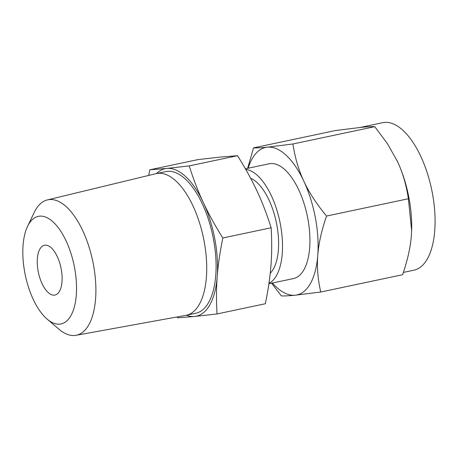<?xml version="1.0" encoding="UTF-8"?>
<svg xmlns="http://www.w3.org/2000/svg" width="458" height="458" viewBox="0 0 458 458"><rect width="100%" height="100%" fill="white"/><g stroke="black" fill="none" stroke-linecap="round" stroke-linejoin="round"><path stroke-width="0.69" d="M186.4 315.259A75.393 34.121 -101.9 0 0 194.616 316.467L177.641 317.835L177.097 316.953M27.526 226.418L34.201 212.483A69.198 31.321 78.1 0 1 35.369 210.233A69.198 31.321 78.1 0 1 47.374 199.917L155.955 173.674A72.416 32.776 78.1 0 1 156.373 173.582L165.727 171.601A72.416 32.776 78.1 0 1 208.367 219.233A72.416 32.776 78.1 0 1 208.665 302.4A72.416 32.776 78.1 0 1 195.686 313.295L186.332 315.27A72.416 32.776 78.1 0 1 185.908 315.356L75.999 335.308A69.198 31.321 78.1 0 1 58.864 329.147L47.122 319.111A54.977 24.887 -101.9 0 0 70.91 315.671A54.977 24.887 -101.9 0 0 66.158 241.034A54.977 24.887 -101.9 0 0 28.453 224.632A54.977 24.887 -101.9 0 0 27.526 226.418A54.977 24.887 -101.9 0 0 47.122 319.111M148.713 175.425L149.823 169.792L166.798 168.429L189.228 165.905C193.419 179.215 198.114 191.421 203.306 202.522C208.453 213.605 214.962 225.428 222.834 237.983C219.966 251.992 218.088 264.844 217.212 276.54C216.308 288.225 216.25 300.694 217.046 313.948L194.616 316.467A75.393 34.121 -101.9 0 0 209.816 304.868A75.393 34.121 -101.9 0 0 217.212 276.54A75.393 34.121 -101.9 0 0 203.306 202.522A75.393 34.121 -101.9 0 0 166.798 168.429A75.393 34.121 -101.9 0 0 156.441 173.565M156.373 173.582A72.416 32.776 78.1 0 1 199.007 221.214A72.416 32.776 78.1 0 1 199.304 304.381A72.416 32.776 78.1 0 1 186.332 315.27M47.374 199.917A69.198 31.321 78.1 0 1 88.377 244.927A69.198 31.321 78.1 0 1 88.8 324.819A69.198 31.321 78.1 0 1 75.999 335.308M217.046 313.948L265.354 303.734C268.222 289.725 270.1 276.872 270.976 265.176C271.88 253.492 271.938 241.023 271.142 227.769L222.834 237.983M271.142 227.769C266.951 214.459 262.257 202.253 257.064 191.152C251.917 180.068 245.408 168.252 237.536 155.691L189.228 165.905M237.536 155.691L220.561 157.06L198.131 159.579L149.823 169.792M39.857 249.083A25.448 11.519 78.1 0 1 44.42 245.253A25.448 11.519 78.1 0 1 59.403 261.993A25.448 11.519 78.1 0 1 59.506 291.219A25.448 11.519 78.1 0 1 54.949 295.049A25.448 11.519 78.1 0 1 39.96 278.309A25.448 11.519 78.1 0 1 39.857 249.083M250.646 178.276A50.689 22.946 78.1 0 1 275.35 218.134A50.689 22.946 78.1 0 1 273.42 268.949A50.689 22.946 78.1 0 1 270.231 273.231M245.763 169.408A58.67 26.553 78.1 0 1 277.542 212.34A58.67 26.553 78.1 0 1 276.5 275.556A58.67 26.553 78.1 0 1 268.949 283.342M292.931 143.978C295.004 157.741 298.645 170.164 303.86 181.259A75.393 34.121 -101.9 0 0 267.358 147.167L292.931 143.978L374.77 126.677C371.661 126.54 367.053 126.769 360.944 127.376L335.37 130.564L253.532 147.871C256.64 148.008 261.249 147.774 267.358 147.167A75.393 34.121 -101.9 0 0 252.158 158.766A75.393 34.121 -101.9 0 0 248.162 168.223M268.886 283.765L293.401 278.584A58.67 26.553 -101.9 0 0 303.912 269.762A58.67 26.553 -101.9 0 0 303.671 202.379A58.67 26.553 -101.9 0 0 269.127 163.787L245.414 168.802M247.629 168.332L253.532 147.871M396.846 160.191A75.393 34.121 78.1 0 1 397.452 161.474L387.451 143.703L374.77 126.677M403.366 272.424L413.849 270.209A75.393 34.121 -101.9 0 0 427.36 258.873A75.393 34.121 -101.9 0 0 427.045 172.282A75.393 34.121 -101.9 0 0 382.659 122.692L360.08 127.467M272.436 283.015A75.393 34.121 -101.9 0 0 295.175 295.204A75.393 34.121 -101.9 0 0 310.369 283.605A75.393 34.121 -101.9 0 0 317.772 255.278A75.393 34.121 -101.9 0 0 303.86 181.259C308.99 192.349 316.547 203.947 326.537 216.056L408.381 198.749C406.309 184.992 402.662 172.563 397.452 161.474A75.393 34.121 78.1 0 1 411.639 230.34A75.393 34.121 78.1 0 1 411.633 230.391M326.537 216.056C321.55 230.511 318.625 243.587 317.772 255.278C316.839 266.968 317.829 279.214 320.749 292.021L295.175 295.204C289.078 295.811 284.47 296.045 281.349 295.908L271.611 283.193M320.749 292.021L402.588 274.714C407.58 260.259 410.505 247.183 411.358 235.492L411.633 230.448L408.381 198.749"/></g></svg>
